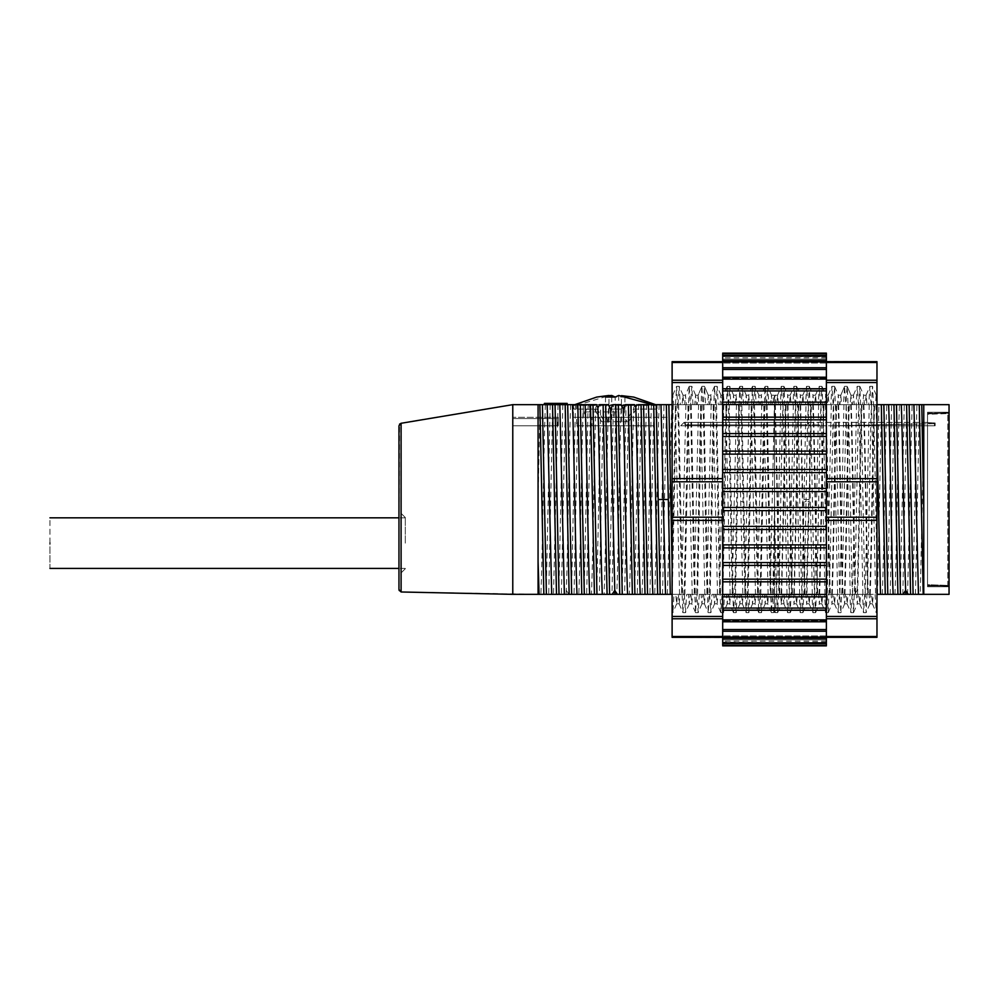 <?xml version="1.0" encoding="UTF-8"?>
<svg xmlns="http://www.w3.org/2000/svg" width="999" height="999" viewBox="0 0 999 999"><rect width="100%" height="100%" fill="white"/><g stroke="black" fill="none" stroke-linecap="round" stroke-linejoin="round"><path stroke-width="0.75" stroke-dasharray="5 3.75" d="M653.221 404.657L672.115 404.657L672.115 605.257L672.115 594.343L675.761 594.343L676.71 603.721L677.497 594.343L538.074 594.343L538.074 582.167M538.074 577.872L538.061 561.188M564.298 404.657L544.38 404.657L544.38 403.396L553.246 403.396L553.246 404.657M538.074 594.343L538.074 404.657L538.074 594.343L401.099 591.982L401.099 423.276L512.774 404.657L594.692 404.657L595.866 407.305L597.365 404.657L606.381 404.657L608.441 409.103L610.751 404.657L618.843 404.657L621.091 409.153L623.276 404.657L632.267 404.657L633.803 407.455C632.33 443.419 630.844 562.774 629.37 594.343M583.803 404.657L594.692 404.657M589.835 404.657L589.835 417.307L572.577 417.307L589.835 417.307L589.835 404.657L583.279 404.657L583.279 417.307L583.279 404.657L589.835 404.657L574.837 404.657L573.339 405.419L573.851 409.078L594.368 409.078L601.66 421.728L625.986 421.728L633.291 409.078L656.568 409.078L636.051 409.078L628.758 421.728L625.986 421.728M577.822 404.657L579.07 404.657M591.845 404.657L589.385 404.657M572.577 417.307L572.577 404.657M567.17 404.657L567.17 403.396L558.304 403.396L558.304 404.657L558.304 403.396L558.304 404.657L558.304 403.396L553.246 403.396M678.309 594.343L688.398 594.343L689.273 603.833L690.147 594.343L680.032 594.343L679.17 603.821L678.309 594.343L675.761 594.343M690.946 594.343L701.061 594.343L701.935 603.821L702.784 594.343L692.682 594.343L691.82 603.821L690.946 594.343L688.398 594.343M703.596 594.343L713.711 594.343L714.572 603.821L715.434 594.343L705.319 594.343L704.457 603.821L703.596 594.343L701.061 594.343M716.246 594.343L726.348 594.343L727.222 603.821L728.084 594.343L717.969 594.343L717.107 603.821L716.246 594.343L713.711 594.343M728.883 594.343L738.998 594.343L739.859 603.821L740.734 594.343L730.619 594.343L729.745 603.821L728.883 594.343L726.348 594.343M741.545 594.343L751.648 594.343L752.509 603.833L753.371 594.343L743.256 594.343L742.407 603.821L741.545 594.343L738.998 594.343M754.183 594.343L764.285 594.343L765.147 603.821L766.021 594.343L755.906 594.343L755.057 603.821L754.183 594.343L751.648 594.343M766.832 594.343L774.537 594.343L768.556 594.343L767.694 603.821L766.832 594.343L764.285 594.343M782.254 594.343L774.537 594.343L780.531 594.343L781.38 603.821L782.254 594.343L784.802 594.343L783.928 603.821L783.066 594.343L780.531 594.343M783.066 594.343L793.169 594.343L794.03 603.821L794.892 594.343L797.439 594.343L796.578 603.833L795.704 594.343L793.169 594.343M795.704 594.343L805.818 594.343L806.68 603.821L807.542 594.343L810.077 594.343L809.215 603.821L808.353 594.343L805.818 594.343M808.353 594.343L818.468 594.343L819.33 603.821L820.191 594.343L822.726 594.343L821.865 603.821L821.003 594.343L818.468 594.343M821.003 594.343L831.118 594.343L831.98 603.821L832.841 594.343L835.376 594.343L834.515 603.821L833.641 594.343L831.118 594.343M833.641 594.343L843.755 594.343L844.63 603.821L845.491 594.343L848.026 594.343L847.152 603.821L846.303 594.343L843.755 594.343M846.303 594.343L856.405 594.343L857.267 603.821L858.129 594.343L860.676 594.343L859.802 603.833L858.94 594.343L856.405 594.343M858.94 594.343L869.043 594.343L869.917 603.821L870.778 594.343L873.313 594.343L872.464 603.821L871.59 594.343L869.043 594.343M871.59 594.343L873.313 594.343M949.05 594.343L923.763 594.343L923.763 404.657L949.05 404.657L949.05 594.343M923.763 437.812L920.229 594.343L923.763 594.343L923.763 404.657L875.374 404.657L876.235 395.179L876.972 404.657L866.995 404.657L866.121 395.179L865.271 404.657L862.724 404.657L863.586 395.179L864.447 404.657L866.995 404.657M920.229 594.343L876.972 594.343L876.51 404.657M870.778 594.343L860.676 594.343M858.129 594.343L848.026 594.343M845.491 594.343L835.376 594.343M832.841 594.343L822.726 594.343M820.191 594.343L810.077 594.343M807.542 594.343L797.439 594.343M794.892 594.343L784.802 594.343M766.021 594.343L768.556 594.343M753.371 594.343L755.906 594.343M740.734 594.343L743.256 594.343M728.084 594.343L730.619 594.343M715.434 594.343L717.969 594.343M702.784 594.343L705.319 594.343M690.147 594.343L692.682 594.343M677.497 594.343L680.032 594.343M949.05 413.099L949.05 586.75L949.05 412.25L949.05 413.099L927.547 413.099L927.547 585.901L927.547 412.25L949.05 412.25L927.547 412.25L927.547 413.099L949.05 413.099M672.115 594.343L672.115 404.657L682.092 404.657L682.954 395.179L683.816 404.657L686.363 404.657L685.489 395.179L684.627 404.657L682.092 404.657M684.627 404.657L694.742 404.657L695.591 395.179L696.453 404.657L699 404.657L698.051 395.279L701.947 386.338L703.508 419.43L706.605 577.26L708.254 612.674L709.814 580.332L712.936 421.99L714.572 386.326L716.133 418.631L719.255 576.997L720.903 612.674L722.065 594.293L725.349 431.705L727.222 386.326L728.571 410.776L731.68 567.882L733.541 612.662L734.977 584.952L738.099 427.097L739.859 386.338L741.433 418.981L744.58 578.446L746.191 612.662L747.639 584.715L750.886 421.615L752.509 386.326L753.958 414.435L757.13 574.999L758.84 612.674L760.414 579.645L763.523 421.628L765.159 386.326L766.72 418.968L769.767 574.025L771.478 612.649L773.026 581.281L774.537 505.019L774.537 398.813C774.088 392.307 773.626 394.255 773.151 404.657L770.616 404.657L771.478 395.179L772.339 404.657L774.537 404.657L774.537 548.226L774.537 398.813C774.987 392.307 775.461 394.255 775.936 404.657L778.471 404.657L777.609 395.179L776.735 404.657L774.4 404.657L770.092 594.343M697.277 404.657L703.284 404.657L704.482 386.338L701.947 386.338L698.164 395.179L697.277 404.657L694.742 404.657M703.284 404.657L707.379 404.657L708.341 395.279L704.482 386.338L705.619 404.657L699 404.657M709.914 404.657L720.029 404.657L720.891 395.167L721.765 404.657L711.65 404.657L710.776 395.167L709.914 404.657L707.379 404.657M722.564 404.657L732.679 404.657L733.541 395.167L734.402 404.657L724.287 404.657L723.426 395.167L722.564 404.657L720.029 404.657M735.214 404.657L745.316 404.657L746.191 395.167L747.052 404.657L736.937 404.657L736.076 395.167L735.214 404.657L732.679 404.657M747.851 404.657L757.966 404.657L758.828 395.179L759.69 404.657L749.6 404.657L748.726 395.179L747.851 404.657L745.316 404.657M772.339 404.657L762.237 404.657L761.363 395.179L760.501 404.657L757.966 404.657M760.501 404.657L770.616 404.657M773.151 404.657L774.4 404.657M776.735 404.657L786.837 404.657L787.712 395.179L788.586 404.657L791.121 404.657L790.259 395.179L789.385 404.657L786.837 404.657M789.385 404.657L799.487 404.657L800.361 395.179L801.223 404.657L803.758 404.657L802.896 395.167L802.035 404.657L799.487 404.657M802.035 404.657L812.15 404.657L813.011 395.167L813.873 404.657L816.408 404.657L815.546 395.167L814.672 404.657L812.15 404.657M814.672 404.657L824.787 404.657L825.661 395.167L826.523 404.657L829.045 404.657L828.183 395.167L827.322 404.657L824.787 404.657M827.322 404.657L837.437 404.657L838.298 395.167L839.16 404.657L841.707 404.657L840.746 395.279L844.605 386.338L843.468 404.657L850.087 404.657L851.036 395.279L847.152 386.338L846.353 395.217L842.469 577.26L840.833 612.674L839.422 585.963L836.213 424.338L834.59 386.426L833.316 405.606L830.194 560.739L828.183 612.674L826.885 589.847L823.313 414.448L821.94 386.426L820.304 418.643L817.182 576.985L815.546 612.674L813.985 580.344L810.863 421.99L809.302 386.426L807.617 420.254L806.018 501.685L803.945 501.685L805.981 404.657M838.298 395.179L840.833 395.179L839.972 404.657L837.437 404.657M839.972 404.657L843.468 404.657M864.447 404.657L854.345 404.657L853.496 395.179L852.622 404.657L850.087 404.657M852.622 404.657L862.724 404.657M865.271 404.657L875.374 404.657M851.81 404.657L845.791 404.657L844.605 386.338L847.152 386.338L850.923 395.179L851.81 404.657L854.345 404.657M845.791 404.657L841.707 404.657M839.16 404.657L829.045 404.657M826.523 404.657L816.408 404.657M813.873 404.657L803.758 404.657M801.223 404.657L791.121 404.657M788.586 404.657L778.471 404.657M775.936 404.657L774.537 404.657L774.537 608.716L774.1 612.562L771.478 612.662M759.69 404.657L762.237 404.657M747.052 404.657L749.6 404.657M734.402 404.657L736.937 404.657M721.765 404.657L724.287 404.657M710.776 395.179L708.241 395.179L709.115 404.657L711.65 404.657M709.115 404.657L705.619 404.657M696.453 404.657L686.363 404.657M683.816 404.657L673.713 404.657L672.851 395.179L672.115 404.657L673.713 404.657M638.236 404.657L641.046 404.657M643.568 404.657L646.44 404.657M665.609 404.657L667.507 404.657L665.609 404.657M915.446 594.343L919.417 404.657M912.936 594.343L916.907 404.657M667.307 594.343C668.831 561.85 670.341 437.15 671.852 404.657M662.537 594.343L666.508 404.657M660.014 594.343L663.985 404.657M659.203 404.657C657.692 437.15 656.181 561.85 654.67 594.343M653.858 404.657L649.899 594.343M651.336 404.657L647.364 594.343M646.565 404.657C645.042 437.15 643.531 561.85 642.02 594.343M641.221 404.657L637.25 594.343M638.686 404.657L634.727 594.343M633.803 407.455L635.102 404.657M583.279 417.307L668.955 417.307L583.279 417.307M634.452 404.657L630.931 404.657M628.396 404.657L626.336 404.657M620.966 404.657L615.209 404.657M614.997 404.657L614.273 404.657M604.882 404.657L599.8 404.657M672.115 404.657L672.115 395.179L672.851 395.179M672.839 612.662L672.115 612.662L672.115 605.257L672.926 612.562L674 594.343M826.385 361.938L826.385 361.663C826.385 363.486 826.385 363.486 826.385 361.663C826.385 363.486 826.385 363.486 826.385 361.663L826.385 356.805L722.689 356.181L722.689 361.663L722.689 360.514L826.385 360.514L826.385 361.663C826.385 363.486 826.385 363.486 826.385 361.663C826.385 363.486 826.385 363.486 826.385 361.663L826.385 368.019L826.385 361.938L722.689 361.938L722.689 368.019L722.689 360.914L876.972 361.663L876.972 637.337L826.385 637.337L826.385 638.086L826.385 637.337C826.385 635.514 826.385 635.514 826.385 637.337C826.385 635.514 826.385 635.514 826.385 637.337L826.385 638.086L826.385 637.337C826.385 635.514 826.385 635.514 826.385 637.337C826.385 635.514 826.385 635.514 826.385 637.337L826.385 638.486L722.689 638.486L722.689 637.337C722.689 635.514 722.689 635.514 722.689 637.337C722.689 635.514 722.689 635.514 722.689 637.337L722.689 642.195L826.385 642.819L826.385 637.062L826.385 638.086L672.115 637.337L672.115 361.663L722.689 361.663L722.689 362.512L672.115 362.512M679.57 594.343L675.224 404.657M673.251 404.657L672.115 445.766M672.115 570.479L675.424 406.156L676.635 386.338L678.209 419.118L681.355 578.671L682.954 612.662L684.527 580.307L687.599 423.688L689.285 386.338L690.771 415.771L693.918 575.074L695.604 612.662L697.115 582.23L700.212 425.025L701.847 386.438M698.551 404.657L694.18 594.343M692.22 594.343L687.874 404.657M685.901 404.657L681.53 594.343M678.596 404.657L682.592 594.343M672.265 594.343L676.273 404.657M678.009 404.657L679.17 386.338L680.331 404.657M684.327 594.343L685.489 612.662L686.65 594.343M684.914 594.343L688.923 404.657M692.969 404.657L691.808 386.338L690.646 404.657M691.233 404.657L695.242 594.343M699.3 594.343L698.139 612.662L696.977 594.343M697.564 594.343L701.56 404.657M704.857 594.343L700.499 404.657M738.448 404.657L742.831 594.343M736.463 404.657L732.117 594.343M730.132 594.343L725.798 404.657M723.813 404.657L719.467 594.343M717.494 594.343L713.149 404.657M711.176 404.657L706.817 594.343M703.895 404.657L707.891 594.343M709.615 594.343L710.776 612.674L711.937 594.343M710.214 594.343L714.21 404.657M715.946 404.657L717.107 386.326L718.269 404.657M716.545 404.657L720.541 594.343M722.265 594.343L723.426 612.674L724.587 594.343M722.864 594.343L726.86 404.657M728.583 404.657L729.745 386.326L730.906 404.657M729.183 404.657L733.191 594.343M737.237 594.343L736.076 612.674L734.914 594.343M735.514 594.343L739.51 404.657M743.556 404.657L742.394 386.326L741.233 404.657M745.828 594.343L741.832 404.657M768.119 594.343L763.76 404.657M761.75 404.657L757.429 594.343M755.481 594.343L751.111 404.657M749.113 404.657L744.779 594.343M754.482 404.657L758.478 594.343M747.564 594.343L748.726 612.662L749.887 594.343M748.151 594.343L752.147 404.657M753.883 404.657L755.044 386.326L756.206 404.657M760.202 594.343L761.363 612.674L762.524 594.343M760.801 594.343L764.797 404.657M766.52 404.657L767.682 386.326L768.855 404.657M767.107 404.657L771.116 594.343M776.235 594.343C775.711 610.801 775.137 617.444 774.537 608.716C773.975 616.733 773.413 611.937 772.851 594.343M773.438 594.343L774.537 548.226M777.597 612.662L774.987 612.562L774.537 608.716L774.537 611.425L774.537 594.343L774.537 611.525L774.537 505.019L776.073 581.693L777.684 612.562L779.257 576.81L782.342 419.405L783.928 386.326L785.539 421.029L788.611 577.235L790.234 612.674L791.945 575.012L795.129 414.323L796.565 386.326L798.189 421.516L801.285 578.521L802.884 612.662L804.47 579.907L806.018 501.685L809.153 501.548L806.955 594.343M774.799 404.657C776.31 437.15 777.834 561.863 779.345 594.343M775.349 404.657L779.819 594.343M781.668 594.343L786.138 404.657M787.986 404.657L792.457 594.343M794.305 594.343L798.775 404.657M800.636 404.657L805.107 594.343M782.554 404.657L781.393 386.326L780.231 404.657M801.997 594.343L803.945 501.685M801.523 594.343L800.361 612.662L799.2 594.343M799.662 594.343L795.666 404.657M795.204 404.657L794.043 386.326L792.881 404.657M793.343 404.657L789.347 594.343M788.873 594.343L787.724 612.674L786.563 594.343M787.025 594.343L783.016 404.657M780.706 404.657L776.698 594.343M791.982 594.343C790.471 561.85 788.96 437.15 787.449 404.657M804.632 594.343C803.121 561.85 801.61 437.15 800.087 404.657M807.854 404.657L806.692 386.326L805.531 404.657M843.918 404.657L839.922 594.343M839.46 594.343L838.298 612.674L837.137 594.343M837.599 594.343L833.603 404.657M833.141 404.657L831.98 386.326L830.818 404.657M831.28 404.657L827.272 594.343M826.822 594.343L825.661 612.674L824.5 594.343M824.962 594.343L820.953 404.657M820.491 404.657L819.33 386.326L818.169 404.657M818.631 404.657L814.635 594.343M814.173 594.343L813.011 612.674L811.85 594.343M812.312 594.343L808.303 404.657M812.736 404.657C814.247 437.15 815.758 561.85 817.282 594.343M813.286 404.657C814.772 438.211 816.258 560.776 817.756 594.343M844.892 594.343C846.39 560.776 847.876 438.224 849.362 404.657M810.951 404.657L809.153 501.548M809.19 499.525L811.425 404.657M819.605 594.343C821.091 560.776 822.589 438.224 824.075 404.657M825.923 404.657C827.422 438.224 828.908 560.776 830.394 594.343M832.254 594.343C833.74 560.776 835.226 438.224 836.725 404.657M838.573 404.657C840.059 438.224 841.558 560.776 843.044 594.343M825.386 404.657C826.897 437.15 828.408 561.85 829.919 594.343M838.024 404.657C839.547 437.137 841.058 561.85 842.569 594.343M875.087 594.343L876.248 612.662L876.972 594.343M871.54 404.657L875.549 594.343M871.078 404.657L869.917 386.338L868.755 404.657M869.23 404.657L865.221 594.343M864.759 594.343L863.598 612.662L862.424 594.343M862.899 594.343L858.89 404.657M858.441 404.657L857.279 386.338L856.118 404.657M856.58 404.657L852.572 594.343M852.097 594.343L850.936 612.662L849.774 594.343M850.261 594.343L846.253 404.657M876.972 563.823L873.663 406.156L872.452 386.338L870.878 419.118L867.731 578.671L866.133 612.662L864.56 580.307L861.488 423.688L859.802 386.338L858.316 415.771L855.169 575.074L853.483 612.662L851.96 582.23L848.863 425.025L847.239 386.438M876.972 570.479L876.972 612.662L876.248 612.662M850.673 404.657C852.184 437.137 853.695 561.85 855.219 594.343M851.223 404.657C852.709 438.199 854.195 560.789 855.693 594.343M870.191 594.343C871.677 560.764 873.163 438.224 874.662 404.657M876.972 417.769L876.972 542.307M857.542 594.343L857.666 591.171C859.115 553.983 860.564 437.187 862.012 404.657M863.86 404.657C865.359 438.399 866.832 560.439 868.331 594.343M863.323 404.657C864.834 437.15 866.345 561.85 867.856 594.343M875.961 404.657L876.972 437.812M876.972 404.657L876.972 395.179L876.235 395.179M923.763 511.525L923.763 594.343M907.579 594.343L912.124 404.657M902.809 594.343L906.767 404.657M900.286 594.343L904.245 404.657M894.929 594.343C896.453 561.85 897.964 437.15 899.475 404.657M890.159 594.343L894.13 404.657M887.636 594.343L891.608 404.657M882.292 594.343C883.803 561.85 885.314 437.15 886.825 404.657M877.509 594.343L881.48 404.657M876.972 499.5L878.958 404.657M869.642 594.343C871.153 561.85 872.664 437.15 874.187 404.657M857.666 591.171L857.154 590.397C858.616 553.184 860.077 435.889 861.538 404.657M844.355 594.343C845.866 561.863 847.377 437.15 848.888 404.657M831.705 594.343C833.216 561.863 834.727 437.15 836.25 404.657M819.055 594.343C820.579 561.85 822.09 437.15 823.601 404.657M798.313 404.657C796.79 437.15 795.279 561.85 793.768 594.343M785.664 404.657C784.153 437.137 782.642 561.85 781.118 594.343M927.547 586.75L949.05 586.75L927.547 586.75L927.547 585.901L927.547 586.75L947.789 586.75L927.547 586.75L927.547 585.414L947.789 586.126L927.547 585.414L927.547 584.702L947.789 585.414L927.547 584.702L927.547 585.414L947.789 586.126L927.547 585.414L927.547 586.75M538.074 499.463L540.047 404.657M545.392 404.657C543.893 437.15 542.37 561.9 540.859 594.343M550.174 404.657L546.203 594.343M552.697 404.657L548.726 594.343M558.041 404.657L553.496 594.343M562.812 404.657L558.853 594.343M565.334 404.657L561.376 594.343M570.691 404.657C569.23 435.889 567.769 553.184 566.308 590.397L566.146 594.343M575.461 404.657L571.503 594.343M577.984 404.657L574.025 594.343M583.329 404.657C581.818 437.15 580.307 561.85 578.796 594.343M588.111 404.657L584.14 594.343M590.634 404.657L586.663 594.343M595.866 407.305C594.393 443.106 592.919 562.712 591.433 594.343M597.365 404.657L600.749 404.657L596.79 594.343M600.749 404.657L603.271 404.657L599.313 594.343M603.271 404.657L606.381 404.657M608.441 409.103C606.992 446.79 605.531 563.249 604.083 594.343M610.751 404.657L613.398 404.657L609.44 594.343M613.398 404.657L615.921 404.657L611.962 594.343M615.921 404.657L618.843 404.657M621.091 409.153C619.63 446.915 618.181 563.274 616.733 594.343M623.276 404.657L626.048 404.657L622.077 594.343M626.048 404.657L628.571 404.657L624.6 594.343M628.571 404.657L632.267 404.657M803.983 499.475L808.678 499.5L806.418 594.343M854.557 594.343L857.154 590.397L856.992 594.343M876.972 382.542L826.385 382.542L826.385 389.198L826.385 369.43L826.385 390.921L722.689 390.921L722.689 379.121L722.689 388.823L722.689 382.542L672.115 382.542M672.115 380.232L722.689 380.232L722.689 382.542M722.689 380.232L722.689 362.512M722.689 369.405L722.689 368.019L722.689 369.405L826.385 369.405L826.385 367.757L826.385 369.43L826.385 368.019L826.385 369.405L722.689 369.405M722.689 369.43L722.689 368.019L826.385 368.019L722.689 367.757L722.689 378.171L722.689 369.43L826.385 369.43M722.689 379.121L722.689 377.385L826.385 377.235L722.689 377.385L722.689 379.145L826.385 379.145M722.689 388.761L826.385 388.823L826.385 392.245L826.385 388.761L722.689 388.761L722.689 402.16L826.385 402.16L826.385 390.921M722.689 390.921L722.689 388.773L826.385 388.761M722.689 454.133L722.689 400.974L722.689 469.493L826.385 469.493L826.385 454.133L722.689 454.133L722.689 451.123L826.385 451.123L826.385 436.438L722.689 436.438L722.689 433.578L826.385 433.578L826.385 419.817L722.689 419.817L722.689 417.17L826.385 417.17L826.385 404.558L722.689 404.558M826.385 400.974L826.385 404.558M722.689 419.817L722.689 433.578M826.385 433.578L826.385 436.438M722.689 436.438L722.689 451.123M826.385 451.123L826.385 454.133M826.385 469.493L826.385 517.22L876.972 517.22M826.385 472.614L722.689 472.614L722.689 488.374L722.689 469.493M826.385 488.374L826.385 507.455L826.385 488.374L722.689 488.374L722.689 507.455L722.689 488.374M826.385 507.455L826.385 526.386L826.385 507.455L722.689 507.455L722.689 526.386L722.689 507.455M876.972 520.379L826.385 520.379L826.385 529.507L722.689 529.507L722.689 526.386L826.385 526.386M722.689 529.507L722.689 544.867L826.385 544.867L826.385 529.507M826.385 544.867L826.385 547.877L722.689 547.877L722.689 544.867M722.689 547.877L722.689 562.562L826.385 562.562L826.385 547.877M826.385 562.562L826.385 565.422L722.689 565.422L722.689 562.562M722.689 565.422L722.689 579.183L826.385 579.183L826.385 565.422M722.689 591.77L722.689 619.855L722.689 596.84L722.689 608.079L826.385 608.079L826.385 526.61L826.385 581.83L722.689 581.83L722.689 526.386M826.385 594.442L826.385 581.83L722.689 581.83L722.689 594.442L826.385 594.442L826.385 598.026L826.385 596.84L826.385 598.026L826.385 596.84L722.689 596.84L722.689 594.442M826.385 608.079L826.385 636.488L876.972 636.488M672.115 616.458L722.689 616.458L722.689 608.079M826.385 610.239L826.385 606.755L826.385 610.227L722.689 610.177L826.385 610.239L722.689 610.239M826.385 619.855L826.385 629.57L826.385 619.855L722.689 619.855L722.689 621.765L722.689 619.88M722.689 621.615L722.689 631.243L722.689 621.615L826.385 621.615L722.689 621.615M826.385 629.57L826.385 637.062L826.385 629.57L722.689 629.57M722.689 630.981L722.689 637.337L722.689 630.981L826.385 630.981L722.689 630.981M826.385 642.195L722.689 642.819L722.689 639.835L722.689 642.195M826.385 644.892L826.385 639.835L826.385 642.819L722.689 642.819L722.689 645.104L826.385 645.104C826.385 639.86 826.385 639.86 826.385 645.104C826.385 639.86 826.385 639.86 826.385 645.104L722.689 644.892M722.689 645.104C722.689 639.86 722.689 639.86 722.689 645.104C722.689 639.86 722.689 639.86 722.689 645.104L826.385 645.104M826.385 639.835L826.385 643.393L722.689 643.393L722.689 639.835L826.385 639.835L722.689 639.835M722.689 637.337C722.689 635.514 722.689 635.514 722.689 637.337C722.689 635.514 722.689 635.514 722.689 637.337L722.689 618.768L672.115 618.768M826.385 606.68L826.385 598.026L826.385 606.68M722.689 361.663L722.689 360.914L722.689 361.663C722.689 363.486 722.689 363.486 722.689 361.663C722.689 363.486 722.689 363.486 722.689 361.663L722.689 360.914L722.689 361.663C722.689 363.486 722.689 363.486 722.689 361.663C722.689 363.486 722.689 363.486 722.689 361.663L722.689 361.938M722.689 356.805L722.689 359.165L722.689 356.181L826.385 356.805M826.385 356.181L826.385 359.165L826.385 353.896L722.689 354.108L722.689 356.181L826.385 356.181M722.689 354.108L722.689 353.896C722.689 359.141 722.689 359.141 722.689 353.896C722.689 359.141 722.689 359.141 722.689 353.896L826.385 354.108M826.385 353.896C826.385 359.141 826.385 359.141 826.385 353.896C826.385 359.141 826.385 359.141 826.385 353.896L722.689 353.896M826.385 355.607L826.385 359.165L722.689 359.165L722.689 355.607L826.385 355.607M722.689 472.614L722.689 460.189L722.689 481.78L672.115 481.78M722.689 616.458L722.689 618.768M722.689 598.026L722.689 481.78M722.689 400.974L722.689 407.23M826.385 460.264L826.385 472.39L826.385 460.264M826.385 361.663L826.385 380.232L876.972 380.232M826.385 382.542L826.385 380.232M826.385 520.379L826.385 517.22M826.385 637.337L826.385 636.488M826.385 598.026L826.385 591.77M584.452 417.307L657.067 417.307L584.452 417.307L584.452 411.9L590.684 405.419L573.339 405.419L573.339 417.307M657.067 417.307L657.067 405.419L656.568 409.078M653.796 409.078L653.796 405.419L636.513 405.419M634.877 405.419L624.887 405.419M621.366 405.419L618.219 405.419L618.219 417.307M628.758 421.728L604.432 421.728L597.127 409.078L573.851 409.078M576.623 409.078L576.623 405.419L657.067 405.419L655.581 404.657M597.127 409.078L594.368 409.078M604.432 421.728L601.66 421.728M622.839 421.728L624.912 409.078L615.184 409.078L613.111 421.728M615.184 409.078L615.184 397.065L624.912 397.065L621.453 395.454M624.912 397.065L624.912 409.078M621.453 421.728L621.453 395.666M611.725 396.928L611.725 421.728M607.579 421.728L605.506 409.078L615.234 409.078L617.307 421.728M605.506 397.065L605.506 409.078M608.953 421.728L608.953 396.928M636.051 409.078L633.291 409.078M618.693 395.454L618.693 421.728M615.234 409.078L615.234 397.065M655.119 404.657L656.568 405.419M576.623 405.419L608.953 395.666M596.703 397.078L573.851 405.419M653.796 405.419L652.347 404.657M618.219 405.419L618.98 411.9L584.452 411.9M618.98 417.307L618.98 411.9M590.684 417.307L590.684 405.419M947.789 586.126L947.789 413.586L947.789 586.126L927.547 585.414L947.789 586.126M927.547 584.702L927.547 414.298L947.789 413.586L927.547 414.298L927.547 413.586L947.789 412.874L927.547 413.586L927.547 584.702M947.789 413.586L947.789 412.874L927.547 413.961L947.789 412.874L927.547 413.586L947.789 412.874L947.789 413.586M398.963 589.485L399.513 424.2M399.188 590.509L399.875 591.42M400.374 591.745L401.099 591.982M398.963 543.131L398.963 575.062L398.963 543.131M405.294 543.131L405.294 517.519L405.294 543.131M49.95 543.131C49.95 510.501 49.95 510.501 49.95 543.131C49.95 575.749 49.95 575.749 49.95 543.131M558.304 403.396L558.304 404.657M558.304 417.307L512.774 417.307L558.304 417.307L558.304 425.774L512.774 425.774L512.774 417.307L512.774 425.774L558.304 425.774L558.304 417.307M557.042 418.569L512.774 418.569L557.042 418.569L557.042 425.774L512.774 425.774L557.042 425.774L557.042 418.569M684.29 425.774L680.719 425.774L684.128 422.365L685.177 424.887L684.128 422.365L680.719 425.774L806.867 425.774L684.29 425.774L685.177 424.887L684.29 425.774M806.867 425.774L806.867 424.887L806.867 425.774M934.502 425.774L934.502 423.651L934.502 425.774L916.17 425.774L934.502 425.774L934.502 423.651L916.17 424.088L916.17 425.774L916.17 424.038L934.502 423.651L934.502 425.774L833.491 425.774L934.502 425.774M833.491 425.774L916.17 424.038L833.491 425.774M819.505 424.887L809.39 424.887L809.39 425.774L819.505 425.774L809.39 425.774L809.39 424.887L819.505 424.887L819.505 425.774L819.505 424.887M935.139 422.989L935.139 425.774L935.139 422.989L935.139 425.774L935.139 422.989L927.547 422.602L927.547 425.774L927.547 422.365L684.128 422.365L927.547 422.365L927.547 425.774L927.547 422.602L927.547 425.774L927.547 422.602L935.139 422.989M809.39 422.365L684.128 422.365L809.39 422.365L806.867 424.887L685.177 424.887L806.867 424.887L809.39 422.365M680.719 425.774L927.547 425.774L680.719 425.774L684.128 422.365L680.719 425.774M935.139 425.774L927.547 425.774L935.139 425.774M927.547 423.389L935.139 423.788L927.547 423.389M615.209 417.307L576.635 417.307L615.209 417.307M576.635 425.774L615.209 425.774L576.635 425.774L576.635 417.307M591.945 425.774L637.037 425.774L591.945 425.774L591.945 417.307L637.037 417.307L591.945 417.307M637.037 417.307L638.473 417.307L638.473 425.774L637.037 425.774M615.209 425.774L653.771 425.774L615.209 425.774M512.774 594.343L512.774 404.657M927.547 585.901L949.05 585.901L927.547 585.901M743.868 501.685L740.684 501.573M701.922 386.338L704.457 386.338L708.266 395.179M714.335 404.657L713.211 406.356M847.127 386.338L844.605 386.338L840.808 395.179M761.688 406.381L762.811 404.657M568.918 594.343L566.308 590.397L563.698 594.343M826.385 491.545L722.689 491.545M826.385 510.626L722.689 510.626M722.689 637.062L826.385 637.062M722.689 638.086L826.385 638.086M672.115 636.488L722.689 636.488M722.689 520.379L672.115 520.379M672.115 517.22L722.689 517.22M672.115 478.621L722.689 478.621M826.385 360.914L722.689 360.914M876.972 362.512L826.385 362.512M826.385 478.621L876.972 478.621M876.972 481.78L826.385 481.78M826.385 616.458L876.972 616.458M876.972 618.768L826.385 618.768M668.955 417.307L668.955 404.657M679.083 603.721L682.879 612.574M672.752 395.279L676.548 386.426M689.198 386.438L685.401 395.279M695.529 612.574L691.733 603.721M679.17 386.338L676.635 386.338M685.489 612.662L682.954 612.662M691.808 386.338L689.285 386.338M698.139 612.662L695.604 612.662M683.054 395.279L679.258 386.438M682.954 395.179L685.489 395.179M695.691 395.292L691.895 386.451M695.591 395.179L698.139 395.179M704.37 603.721L708.166 612.574M714.485 386.426L710.689 395.279M720.816 612.574L717.007 603.721M727.135 386.426L723.338 395.279M733.453 612.562L729.657 603.721M739.772 386.426L735.988 395.279M710.776 612.674L708.254 612.674M717.107 386.326L714.572 386.326M723.426 612.674L720.903 612.674M729.745 386.326L727.222 386.326M736.076 612.674L733.541 612.674M742.394 386.326L739.859 386.326M720.991 395.279L717.182 386.426M720.891 395.179L723.426 395.179M733.628 395.279L729.832 386.413M733.541 395.179L736.076 395.179M746.278 395.279L742.482 386.413M746.191 395.179L748.726 395.179M742.307 603.721L746.103 612.549M752.434 386.426L748.638 395.267M758.753 612.574L754.957 603.708M765.072 386.426L761.275 395.267M771.39 612.549L767.607 603.708M748.726 612.662L746.191 612.662M755.044 386.326L752.509 386.326M761.363 612.674L758.84 612.674M767.682 386.326L765.159 386.326M758.928 395.279L755.119 386.426M758.828 395.179L761.363 395.179M771.565 395.279L767.769 386.426M771.478 395.179L774.013 395.179M777.684 612.562L781.48 603.708M784.003 386.413L787.799 395.267M790.321 612.574L794.13 603.708M796.653 386.426L800.449 395.267M802.984 612.549L806.767 603.721M777.609 395.179L775.074 395.179M777.522 395.279L781.305 386.426M783.928 386.326L781.393 386.326M790.234 612.674L787.724 612.674M796.565 386.326L794.043 386.326M802.884 612.662L800.361 612.662M790.259 395.179L787.712 395.179M790.159 395.279L793.955 386.426M802.896 395.179L800.361 395.179M802.809 395.279L806.605 386.413M838.298 612.674L840.833 612.674M831.98 386.326L834.515 386.326M825.661 612.674L828.183 612.674M819.33 386.326L821.865 386.326M813.011 612.674L815.546 612.674M806.692 386.326L809.215 386.326M844.717 603.721L840.921 612.574M834.59 386.426L838.386 395.279M828.271 612.574L832.067 603.721M821.952 386.426L825.748 395.279M815.621 612.574L819.43 603.721M809.302 386.426L813.099 395.279M815.546 395.179L813.011 395.179M815.446 395.279L819.255 386.413M828.183 395.179L825.661 395.179M828.096 395.279L831.892 386.426M869.917 386.338L872.452 386.338M863.598 612.662L866.133 612.662M857.279 386.338L859.802 386.338M850.936 612.662L853.483 612.662M870.004 603.721L866.208 612.574M876.323 395.279L872.527 386.426M859.889 386.438L863.685 395.279M853.558 612.574L857.354 603.721M853.496 395.179L850.948 395.179M853.396 395.292L857.192 386.451M866.121 395.179L863.586 395.179M866.033 395.279L869.829 386.438M676.71 603.721L672.926 612.549M676.623 603.821L679.17 603.821M689.36 603.733L685.564 612.562M689.273 603.821L691.82 603.821M702.022 603.721L698.226 612.562M701.935 603.821L704.457 603.821M714.66 603.721L710.863 612.574M714.572 603.821L717.107 603.821M727.309 603.721L723.513 612.574M727.222 603.821L729.745 603.821M739.959 603.721L736.151 612.574M739.859 603.821L742.407 603.821M752.597 603.733L748.8 612.574M752.509 603.821L755.057 603.821M765.246 603.721L761.438 612.574M765.147 603.821L767.694 603.821M774.1 612.562L774.537 611.525L774.987 612.562M783.928 603.821L781.38 603.821M783.84 603.721L787.637 612.574M796.578 603.821L794.03 603.821M796.49 603.733L800.274 612.574M809.215 603.821L806.68 603.821M809.128 603.721L812.924 612.574M821.865 603.821L819.33 603.821M821.777 603.721L825.574 612.574M834.515 603.821L831.98 603.821M834.415 603.721L838.223 612.574M847.152 603.821L844.63 603.821M847.065 603.721L850.861 612.562M859.802 603.821L857.267 603.821M859.727 603.733L863.511 612.562M872.464 603.821L869.917 603.821M872.364 603.721L876.16 612.562M826.385 377.222L722.689 377.222M826.385 402.26L722.689 402.26L826.385 402.26M826.385 402.147L722.689 402.147M826.385 417.17L722.689 417.17M826.385 581.83L722.689 581.83L826.385 581.83M826.385 596.853L722.689 596.853M826.385 596.74L722.689 596.74L826.385 596.74M826.385 609.802L722.689 609.802L826.385 609.802M826.385 621.778L722.689 621.778M826.385 620.829L722.689 620.829L826.385 620.829M826.385 631.243L722.689 631.243M826.385 629.595L722.689 629.595L826.385 629.595M826.385 635.963L722.689 635.963L826.385 635.963M826.385 645.866L722.689 645.866M826.385 641.133L722.689 641.133M826.385 389.198L722.689 389.198L826.385 389.198M826.385 378.171L722.689 378.171L826.385 378.171M826.385 367.757L722.689 367.757M826.385 363.037L722.689 363.037L826.385 363.037M826.385 353.134L722.689 353.134M826.385 357.867L722.689 357.867M826.385 359.165L722.689 359.165M405.294 568.731L398.963 575.062M405.294 517.832L398.963 517.832M405.294 568.419L398.963 568.419M405.294 517.519L398.963 511.201M653.771 425.774L653.771 417.307"/><path stroke-width="1.5" d="M538.074 561.251L538.074 404.657L512.774 404.657L401.086 423.276L401.099 591.982L398.963 589.485L399.188 590.509M512.774 404.657L512.774 594.343L672.115 594.343M538.074 582.167L538.074 577.872M567.17 404.657L567.17 403.396L544.38 403.396L544.38 404.657L564.298 404.657M652.347 404.657L618.693 395.454L615.234 397.065L605.506 397.065L608.953 395.454L596.703 397.078L574.837 404.657L572.577 404.657L577.822 404.657L538.074 404.657L538.061 561.188L539.073 594.343M579.07 404.657L589.385 404.657M589.835 404.657L583.803 404.657M599.8 404.657L597.889 407.704L596.465 404.657L591.845 404.657M596.465 404.657L577.822 404.657L581.78 594.343M543.856 594.343L539.885 404.657M546.378 594.343L542.407 404.657M556.493 594.343L552.522 404.657M559.015 594.343L555.044 404.657M569.143 594.343L565.184 404.657M571.665 594.343L567.694 404.657M584.303 594.343L580.344 404.657M594.43 594.343L590.471 404.657M596.952 594.343L592.994 404.657M876.972 594.343L949.05 594.343L949.05 404.657L923.763 404.657L923.763 594.343M923.763 499.537L923.763 404.657L876.972 404.657M672.115 404.657L638.236 404.657M645.017 594.343L641.046 404.657L643.568 404.657L647.539 594.343M646.44 404.657L653.221 404.657M659.352 404.657L665.609 404.657L659.352 404.657M667.507 404.657L668.955 404.657L667.507 404.657M919.267 404.657L923.213 594.343M921.777 404.657L923.763 511.525M906.605 404.657L910.576 594.343M909.127 404.657L913.098 594.343M893.955 404.657L897.926 594.343M896.478 404.657L900.449 594.343M881.318 404.657L885.276 594.343M883.84 404.657L887.799 594.343M666.333 404.657L670.304 594.343M668.868 404.657L672.115 566.421M657.654 594.343L653.696 404.657M656.218 404.657L660.177 594.343M636.85 404.657L635.801 407.03L634.452 404.657L625.237 404.657L623.226 408.991L620.966 404.657L612.862 404.657L610.589 409.24L608.354 404.657L604.882 404.657M626.336 404.657L625.237 404.657M615.209 404.657L612.862 404.657M640.234 594.343C638.761 562.637 637.275 442.52 635.801 407.03M652.884 594.343C651.373 561.85 649.862 437.15 648.339 404.657M660.988 404.657L665.534 594.343M722.689 360.914L722.689 361.663L672.115 361.663L672.115 637.337L722.689 637.337L722.689 638.086M876.972 542.307L876.972 563.823M876.972 437.812L880.506 594.343M826.385 638.086L826.385 637.337L876.972 637.337L876.972 361.663L826.385 361.663L826.385 360.914M888.611 404.657C890.121 437.15 891.632 561.85 893.156 594.343M901.26 404.657C902.721 435.889 904.17 553.184 905.643 590.384L905.806 594.343M913.91 404.657L918.443 594.343M634.889 594.343L630.931 404.657L628.396 404.657L632.367 594.343M627.597 594.343C626.136 563.224 624.687 446.59 623.226 408.991M622.252 594.343L618.281 404.657M619.717 594.343L615.759 404.657M612.175 594.343L614.785 590.397L610.589 409.24M617.394 594.343L614.785 590.397L614.947 594.343M608.354 404.657L599.537 404.657M609.602 594.343L605.631 404.657M607.08 594.343L603.109 404.657M602.297 594.343C600.836 562.837 599.363 443.943 597.889 407.704M589.66 594.343C588.149 561.85 586.625 437.15 585.114 404.657M577.01 594.343C575.499 561.85 573.988 437.15 572.464 404.657M564.373 594.343L559.827 404.657M551.723 594.343L547.177 404.657M538.074 594.343L538.061 561.188M512.774 594.343L401.099 591.982M826.385 645.104L722.689 645.104M722.689 644.892L722.689 643.393L826.385 643.393L826.385 644.892M826.385 642.819L722.689 642.819M876.972 636.488L826.385 636.488L826.385 642.195M722.689 642.195L722.689 636.488L672.115 636.488M826.385 608.079L826.385 610.239L722.689 610.239L722.689 596.84L826.385 596.84L826.385 608.079L722.689 608.079M722.689 594.442L722.689 596.84L826.385 596.853L826.385 594.442L722.689 594.442L722.689 581.83L826.385 581.83L826.385 594.442M722.689 591.77L722.689 579.183L722.689 581.83L826.385 581.83L826.385 579.183L722.689 579.183L722.689 565.422L826.385 565.422L826.385 591.77M826.385 565.422L826.385 562.562L722.689 562.562L722.689 565.422M722.689 562.562L722.689 547.877L826.385 547.877L826.385 562.562M722.689 353.896L826.385 353.896M826.385 354.108L826.385 355.607L722.689 355.607L722.689 354.108M826.385 547.877L826.385 544.867L722.689 544.867L722.689 547.877M722.689 544.867L722.689 529.507L826.385 529.507L826.385 544.867M722.689 356.181L826.385 356.181M672.115 362.512L722.689 362.512L722.689 356.805M722.689 362.512L722.689 380.232L672.115 380.232M672.115 382.542L722.689 382.542L722.689 380.232M722.689 382.542L722.689 390.921L826.385 390.921L826.385 382.542L876.972 382.542M876.972 478.621L826.385 478.621L826.385 469.493L722.689 469.493L722.689 517.22L672.115 517.22M672.115 520.379L722.689 520.379L722.689 517.22M722.689 520.379L722.689 529.507M722.689 610.239L722.689 636.488M826.385 356.805L826.385 362.512L876.972 362.512M722.689 390.921L722.689 469.493M722.689 407.23L722.689 417.17L826.385 417.17L722.689 417.17M722.689 436.438L826.385 436.438L826.385 402.16L722.689 402.16L826.385 402.147L826.385 390.921M826.385 436.438L826.385 451.123L722.689 451.123M826.385 529.507L826.385 481.78L876.972 481.78M722.689 454.133L826.385 454.133L826.385 469.493M826.385 454.133L826.385 451.123M876.972 380.232L826.385 380.232L826.385 382.542M826.385 380.232L826.385 362.512M826.385 636.488L826.385 618.768L876.972 618.768M876.972 616.458L826.385 616.458L826.385 618.768M826.385 616.458L826.385 610.239M826.385 478.621L826.385 481.78M722.689 419.817L826.385 419.817L826.385 417.17M636.513 405.419L634.877 405.419M624.887 405.419L621.366 405.419M621.453 395.666L633.716 397.078L655.119 404.657M608.953 395.666L611.725 395.454L611.725 396.928M611.725 395.454L615.234 397.065M608.953 396.928L608.953 395.454M399.513 424.2L401.074 423.276L398.963 425.774L398.963 589.485M49.95 543.131C49.95 510.501 49.95 510.501 49.95 543.131C49.95 575.749 49.95 575.749 49.95 543.131M553.246 403.396L553.246 404.657M558.304 403.396L558.304 404.657M668.319 499.5L658.204 499.5M903.034 594.343L905.643 590.384L908.241 594.343M826.385 637.062L722.689 637.062M826.385 629.57L722.689 629.57M826.385 619.855L722.689 619.855M722.689 478.621L672.115 478.621M672.115 481.78L722.689 481.78M826.385 488.374L722.689 488.374M826.385 507.455L722.689 507.455M826.385 526.386L722.689 526.386M722.689 616.458L672.115 616.458M672.115 618.768L722.689 618.768M826.385 433.578L722.689 433.578M722.689 361.938L826.385 361.938M722.689 510.626L826.385 510.626M722.689 369.43L826.385 369.43M722.689 491.545L826.385 491.545M722.689 379.145L826.385 379.145M722.689 472.614L826.385 472.614M722.689 404.558L826.385 404.558M826.385 520.379L876.972 520.379M876.972 517.22L826.385 517.22M826.385 645.866L722.689 645.866M826.385 638.486L722.689 638.486M826.385 631.243L722.689 631.243M826.385 621.778L722.689 621.778M722.689 353.134L826.385 353.134M826.385 360.514L722.689 360.514M826.385 367.757L722.689 367.757M826.385 377.222L722.689 377.222M826.385 388.761L722.689 388.761M655.581 404.657L633.716 397.078M398.963 517.832L49.95 517.832M398.963 568.419L49.95 568.419"/></g></svg>
